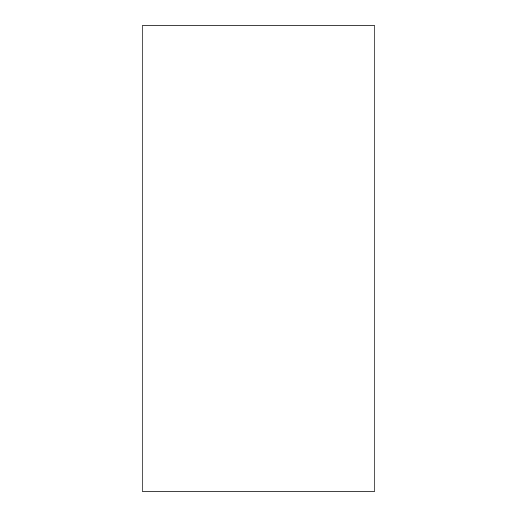 <?xml version="1.0" encoding="UTF-8"?>
<svg xmlns="http://www.w3.org/2000/svg" width="517" height="517" viewBox="0 0 517 517"><rect width="100%" height="100%" fill="white"/><g stroke="black" fill="none" stroke-linecap="round" stroke-linejoin="round"><path stroke-width="0.39" stroke-dasharray="2.58 1.94" d="M374.825 491.15L374.825 25.85L142.175 25.85L142.175 491.15L374.825 491.15"/><path stroke-width="0.78" d="M374.825 491.15L374.825 25.85L142.175 25.85L142.175 491.15L374.825 491.15"/></g></svg>
